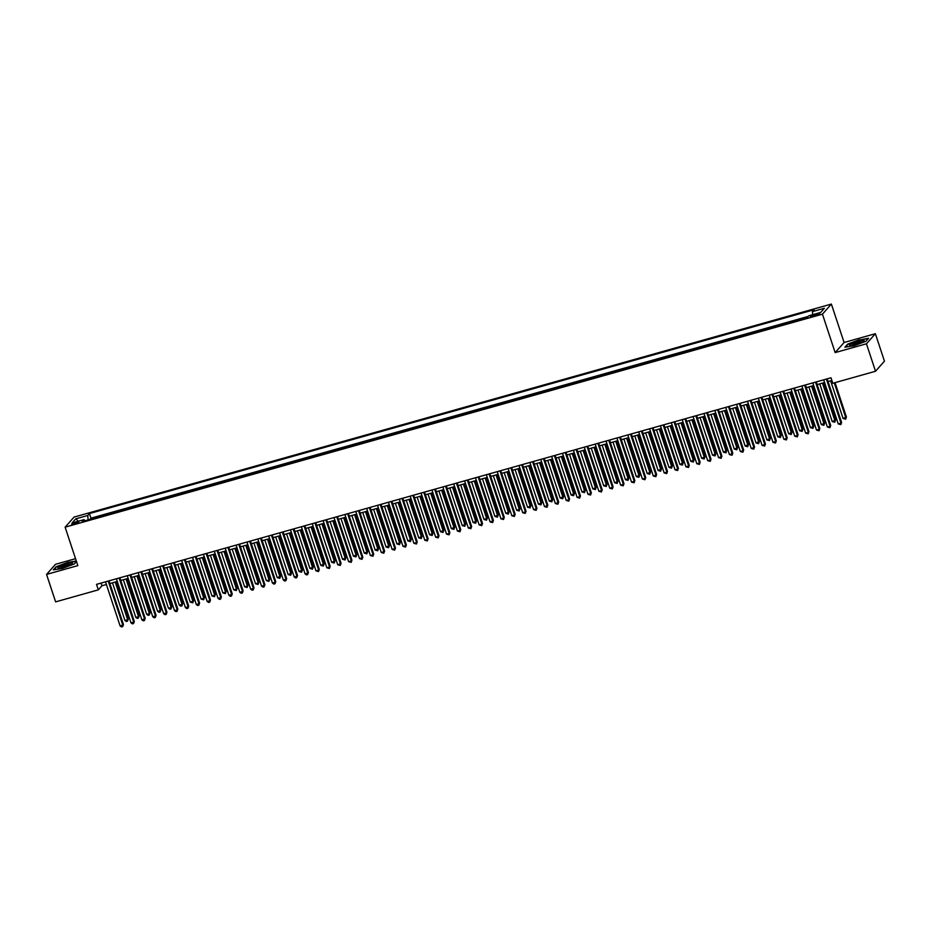 <?xml version="1.0" encoding="UTF-8"?>
<svg xmlns="http://www.w3.org/2000/svg" width="931" height="931" viewBox="0 0 931 931"><rect width="100%" height="100%" fill="white"/><g stroke="black" fill="none" stroke-linecap="round" stroke-linejoin="round"><path stroke-width="1.4" d="M74.433 524.048A3.747 0.605 -18.3 0 0 78.763 522A3.747 0.605 -18.3 0 0 75.97 522.303A3.747 0.605 -18.3 0 0 71.64 524.351A3.747 0.605 -18.3 0 0 74.433 524.048M75.539 558.67L55.476 564.314L46.55 574.415L55.627 601.868L98.337 589.858L101.956 585.762L106.402 584.517M831.371 304.065L74.049 517.089L65.123 527.179L822.445 314.166L831.371 304.065L844.091 342.503L835.165 352.605L866.447 343.795L875.373 333.705L844.091 342.503M875.373 333.705L884.45 361.158L875.524 371.26L866.447 343.795M803.651 318.658L797.495 320.38M792.77 321.719L786.614 323.441M781.889 324.779L775.732 326.502M771.008 327.84L764.851 329.562M760.127 330.901L753.97 332.623M749.246 333.961L743.089 335.684M738.364 337.022L732.208 338.744M727.483 340.083L721.327 341.805M716.602 343.143L710.446 344.866M705.721 346.204L699.565 347.926M694.84 349.265L688.684 350.987M683.959 352.325L677.803 354.048M673.066 355.386L666.922 357.108M662.185 358.435L656.041 360.169M651.304 361.496L645.16 363.23M640.423 364.556L634.279 366.29M629.542 367.617L623.398 369.351M618.661 370.678L612.517 372.412M607.78 373.738L601.635 375.472M596.899 376.799L590.754 378.533M586.018 379.86L579.873 381.594M575.137 382.92L568.992 384.654M564.256 385.981L558.111 387.715M553.375 389.042L547.23 390.776M542.494 392.102L536.349 393.836M531.613 395.163L525.468 396.897M520.732 398.224L514.587 399.958M509.851 401.284L503.706 403.018M498.969 404.345L492.825 406.079M488.088 407.406L481.944 409.14M477.207 410.466L471.063 412.2M466.326 413.527L460.182 415.261M455.445 416.588L449.301 418.322M444.564 419.648L438.42 421.382M433.683 422.709L427.538 424.443M422.802 425.77L416.657 427.504M411.921 428.83L405.776 430.564M401.04 431.891L394.895 433.625M390.159 434.952L384.014 436.686M379.278 438.012L373.133 439.746M368.397 441.073L362.252 442.807M357.516 444.134L351.371 445.868M346.635 447.194L340.49 448.928M335.754 450.255L329.609 451.989M324.872 453.316L318.728 455.05M313.991 456.376L307.847 458.11M303.11 459.437L296.966 461.171M292.229 462.498L286.085 464.232M281.348 465.558L275.204 467.292M270.467 468.619L264.323 470.353M259.586 471.68L253.441 473.414M248.705 474.74L242.56 476.474M237.824 477.801L231.679 479.535M226.943 480.862L220.798 482.595M216.062 483.922L209.917 485.656M205.181 486.983L199.036 488.717M194.3 490.043L188.155 491.777M183.419 493.104L177.274 494.838M172.538 496.165L166.393 497.899M161.657 499.225L155.512 500.959M150.775 502.286L144.631 504.02M139.894 505.347L133.75 507.081M129.013 508.407L122.869 510.141M118.132 511.468L111.988 513.202M107.251 514.529L101.107 516.263M875.524 371.26L832.814 383.269L830.999 377.777L96.521 584.365L98.337 589.858M817.069 313.875L814.672 314.55A3.631 0.594 -18.3 0 0 810.47 316.54A3.631 0.594 -18.3 0 0 813.17 316.237L815.568 315.562A3.631 0.594 -18.3 0 0 819.769 313.584A3.631 0.594 -18.3 0 0 817.069 313.875L817.418 314.957M84.942 520.801L84.069 519.614L82.382 521.523L807.072 317.692L808.76 315.784L820.723 312.409L824.389 308.266L812.426 311.629L814.113 309.72L89.423 513.563L87.735 515.471L88.131 519.905M84.069 519.614L72.106 522.978L75.772 518.835L87.735 515.471M808.178 316.435L90.959 518.171L90.226 519.323M96.37 517.589L90.144 519.079M46.55 574.415L77.832 565.617L65.123 527.179M835.165 352.605L822.445 314.166M109.881 583.528L117.283 581.456M120.762 580.467L128.164 578.395M131.643 577.406L139.045 575.335M142.524 574.346L149.926 572.274M153.406 571.285L160.819 569.213M164.287 568.224L171.7 566.153M175.168 565.164L182.581 563.092M186.049 562.103L193.462 560.031M196.93 559.054L204.343 556.971M207.811 555.993L215.224 553.91M218.692 552.933L226.105 550.849M229.573 549.872L236.986 547.789M240.454 546.811L247.867 544.728M251.335 543.751L258.748 541.667M262.216 540.69L269.629 538.607M273.097 537.629L280.51 535.546M283.978 534.569L291.391 532.485M294.859 531.508L302.272 529.425M305.752 528.447L313.153 526.364M316.633 525.387L324.035 523.303M327.514 522.326L334.916 520.243M338.395 519.265L345.797 517.182M349.276 516.205L356.678 514.121M360.157 513.144L367.559 511.061M371.038 510.083L378.44 508M381.919 507.023L389.321 504.939M392.801 503.962L400.202 501.879M403.682 500.901L411.083 498.818M414.563 497.841L421.964 495.758M425.444 494.78L432.845 492.697M436.325 491.719L443.726 489.636M447.206 488.659L454.607 486.576M458.087 485.598L465.488 483.515M468.968 482.537L476.369 480.454M479.849 479.477L487.25 477.394M490.73 476.416L498.132 474.333M501.611 473.355L509.013 471.272M512.492 470.295L519.894 468.212M523.373 467.234L530.775 465.151M534.254 464.173L541.656 462.09M545.135 461.113L552.537 459.03M556.016 458.052L563.418 455.969M566.898 454.991L574.299 452.908M577.779 451.931L585.18 449.848M588.66 448.87L596.061 446.787M599.541 445.809L606.942 443.726M610.422 442.749L617.823 440.666M621.303 439.688L628.704 437.605M632.184 436.627L639.585 434.544M643.065 433.567L650.466 431.484M653.946 430.506L661.347 428.423M664.827 427.445L672.229 425.362M675.708 424.385L683.11 422.302M686.589 421.324L693.991 419.241M697.47 418.263L704.872 416.18M708.351 415.203L715.753 413.12M719.232 412.142L726.634 410.059M730.113 409.081L737.515 406.998M740.995 406.021L748.396 403.938M751.876 402.96L759.277 400.877M762.757 399.899L770.158 397.816M773.638 396.839L781.039 394.756M784.519 393.778L791.92 391.695M795.4 390.717L802.801 388.634M806.281 387.657L813.682 385.574M817.162 384.596L824.563 382.513M828.043 381.535L831.883 380.453M101.072 583.085L101.956 585.762M812.693 314.678L812.426 311.629M90.959 518.171L89.423 513.563M75.772 518.835L78.448 521.197M859.453 339.687L847.606 344.167L844.917 347.205L854.076 345.773L865.923 341.293L868.611 338.256L859.546 339.99M76.319 561.021L67.847 562.347L56 566.816L53.311 569.865L62.47 568.422L74.317 563.953L76.47 561.509M826.402 379.068L840.984 423.174L838.261 423.942L823.679 379.836M827.159 378.859L841.589 422.488L840.821 424.629L838.261 423.942M841.589 422.488L840.821 424.629M830.627 380.802L843.09 418.485L846.407 417.041L835.037 382.641M846.407 417.041L845.651 419.171L845.813 417.716L834.281 382.85M845.651 419.171L843.09 418.485M855.263 344.726A7.623 1.234 -18.3 0 0 863.875 340.99A7.623 1.234 -18.3 0 0 858.405 341.177A7.623 1.234 -18.3 0 0 851.4 343.83A7.623 1.234 -18.3 0 0 850.015 345.576A7.623 1.234 -18.3 0 0 855.263 344.726M862.42 341.98A5.772 0.931 -18.3 0 0 858.359 342.608A5.772 0.931 -18.3 0 0 851.772 345.506M845.511 347.112L847.966 344.342L859.441 340.001L868.286 338.616M70.57 564.768A7.623 1.234 -18.3 0 0 72.281 563.651A7.623 1.234 -18.3 0 0 68.626 563.371A7.623 1.234 -18.3 0 0 59.887 566.444A7.623 1.234 -18.3 0 0 58.409 568.236A7.623 1.234 -18.3 0 0 70.57 564.768M70.826 564.64A5.772 0.931 -18.3 0 0 66.799 565.257A5.772 0.931 -18.3 0 0 61.516 567.247A5.772 0.931 -18.3 0 0 60.166 568.166M53.905 569.772L56.36 566.991L67.835 562.661L76.412 561.323M815.521 382.129L830.103 426.235L827.38 427.003L812.798 382.897M816.278 381.919L830.708 425.548L829.94 427.69L827.38 427.003M830.708 425.548L829.94 427.69M804.64 385.19L819.222 429.296L816.499 430.064L801.917 385.958M805.396 384.98L819.827 428.609L819.059 430.75L816.499 430.064M819.827 428.609L819.059 430.75M793.759 388.25L808.341 432.356L805.618 433.124L791.036 389.018M794.515 388.041L808.946 431.67L808.178 433.811L805.618 433.124M808.946 431.67L808.178 433.811M782.878 391.311L797.46 435.417L794.737 436.185L780.155 392.079M783.634 391.101L798.065 434.73L797.297 436.872L794.737 436.185M798.065 434.73L797.297 436.872M819.745 383.863L832.209 421.545L835.526 420.102L823.225 382.885M835.526 420.102L834.77 422.232L834.932 420.777L822.469 383.106M834.77 422.232L832.209 421.545M808.864 386.924L821.328 424.606L824.645 423.163L812.344 385.946M824.645 423.163L823.888 425.292L824.051 423.838L811.588 386.167M823.888 425.292L821.328 424.606M797.983 389.984L810.447 427.666L813.764 426.223L801.463 389.007M813.764 426.223L813.007 428.353L813.17 426.898L800.707 389.228M813.007 428.353L810.447 427.666M787.102 393.045L799.566 430.727L802.883 429.284L790.582 392.067M802.883 429.284L802.126 431.414L802.289 429.959L789.825 392.288M802.126 431.414L799.566 430.727M771.997 394.372L786.579 438.478L783.855 439.246L769.274 395.14M772.753 394.162L787.184 437.791L786.416 439.932L783.855 439.246M787.184 437.791L786.416 439.932M776.221 396.106L788.685 433.788L792.002 432.345L779.701 395.128M792.002 432.345L791.245 434.474L791.408 433.02L778.944 395.349M791.245 434.474L788.685 433.788M761.116 397.432L775.698 441.538L772.974 442.306L758.393 398.2M761.872 397.223L776.303 440.852L775.535 442.993L772.974 442.306M776.303 440.852L775.535 442.993M765.34 399.166L777.804 436.848L781.121 435.405L768.82 398.189M781.121 435.405L780.364 437.535L780.527 436.08L768.063 398.41M780.364 437.535L777.804 436.848M750.235 400.493L764.817 444.599L762.093 445.367L747.512 401.261M750.991 400.283L765.422 443.912L764.654 446.054L762.093 445.367M765.422 443.912L764.654 446.054M754.459 402.227L766.923 439.909L770.24 438.466L757.939 401.249M770.24 438.466L769.483 440.596L769.646 439.141L757.182 401.47M769.483 440.596L766.923 439.909M739.354 403.554L753.935 447.66L751.212 448.428L736.63 404.322M740.11 403.344L754.541 446.973L753.773 449.114L751.212 448.428M754.541 446.973L753.773 449.114M743.578 405.288L756.042 442.97L759.359 441.527L747.058 404.31M759.359 441.527L758.602 443.656L758.765 442.202L746.301 404.531M758.602 443.656L756.042 442.97M728.473 406.614L743.054 450.72L740.331 451.488L725.749 407.382M729.229 406.405L743.66 450.034L742.891 452.175L740.331 451.488M743.66 450.034L742.891 452.175M717.592 409.675L732.173 453.781L729.45 454.549L714.868 410.443M718.348 409.465L732.778 453.094L732.01 455.236L729.45 454.549M732.778 453.094L732.01 455.236M706.71 412.736L721.292 456.842L718.569 457.61L703.987 413.504M707.467 412.526L721.897 456.155L721.129 458.296L718.569 457.61M721.897 456.155L721.129 458.296M695.829 415.796L710.411 459.902L707.688 460.67L693.106 416.564M696.586 415.587L711.016 459.216L710.248 461.357L707.688 460.67M711.016 459.216L710.248 461.357M684.948 418.857L699.53 462.963L696.807 463.731L682.225 419.625M685.705 418.647L700.135 462.276L699.367 464.418L696.807 463.731M700.135 462.276L699.367 464.418M674.067 421.918L688.649 466.024L685.926 466.792L671.344 422.686M674.824 421.708L689.254 465.337L688.486 467.478L685.926 466.792M689.254 465.337L688.486 467.478M663.186 424.978L677.768 469.084L675.045 469.852L660.463 425.746M663.943 424.769L678.373 468.398L677.605 470.539L675.045 469.852M678.373 468.398L677.605 470.539M652.305 428.039L666.887 472.145L664.164 472.913L649.582 428.807M653.062 427.829L667.492 471.458L666.724 473.6L664.164 472.913M667.492 471.458L666.724 473.6M641.424 431.1L656.006 475.206L653.283 475.974L638.701 431.868M642.181 430.89L656.611 474.519L655.843 476.66L653.283 475.974M656.611 474.519L655.843 476.66M630.543 434.16L645.125 478.266L642.402 479.034L627.82 434.928M631.299 433.951L645.73 477.58L644.962 479.721L642.402 479.034M645.73 477.58L644.962 479.721M619.662 437.221L634.244 481.327L631.521 482.095L616.939 437.989M620.418 437.011L634.849 480.64L634.081 482.782L631.521 482.095M634.849 480.64L634.081 482.782M608.769 440.282L623.363 484.388L620.64 485.156L606.058 441.05M609.537 440.072L623.968 483.701L623.2 485.842L620.64 485.156M623.968 483.701L623.2 485.842M732.697 408.348L745.161 446.03L748.477 444.587L736.177 407.371M748.477 444.587L747.721 446.717L747.884 445.262L735.42 407.592M747.721 446.717L745.161 446.03M721.816 411.409L734.28 449.091L737.596 447.648L725.296 410.431M737.596 447.648L736.84 449.778L737.003 448.323L724.539 410.652M736.84 449.778L734.28 449.091M710.935 414.47L723.399 452.152L726.715 450.697L714.414 413.492M726.715 450.697L725.947 452.838L726.122 451.384L713.658 413.713M725.947 452.838L723.399 452.152M700.054 417.53L712.518 455.212L715.834 453.758L703.533 416.553M715.834 453.758L715.066 455.899L715.229 454.444L702.777 416.774M715.066 455.899L712.518 455.212M689.173 420.591L701.637 458.273L704.953 456.818L692.652 419.613M704.953 456.818L704.185 458.96L704.348 457.505L691.896 419.834M704.185 458.96L701.637 458.273M678.292 423.652L690.755 461.334L694.072 459.879L681.771 422.674M694.072 459.879L693.304 462.02L693.467 460.566L681.015 422.895M693.304 462.02L690.755 461.334M667.411 426.712L679.874 464.394L683.191 462.94L670.89 425.735M683.191 462.94L682.423 465.081L682.586 463.626L670.134 425.956M682.423 465.081L679.874 464.394M656.53 429.773L668.993 467.455L672.31 466L660.009 428.795M672.31 466L671.542 468.142L671.705 466.687L659.253 429.016M671.542 468.142L668.993 467.455M645.649 432.834L658.112 470.516L661.429 469.061L649.128 431.856M661.429 469.061L660.661 471.202L660.824 469.748L648.372 432.077M660.661 471.202L658.112 470.516M634.767 435.894L647.231 473.576L650.548 472.122L638.247 434.917M650.548 472.122L649.78 474.263L649.943 472.808L637.491 435.138M649.78 474.263L647.231 473.576M623.886 438.955L636.35 476.637L639.667 475.182L627.366 437.977M639.667 475.182L638.899 477.324L639.062 475.869L626.61 438.198M638.899 477.324L636.35 476.637M613.005 442.016L625.469 479.698L628.786 478.243L616.485 441.038M628.786 478.243L628.018 480.384L628.181 478.93L615.728 441.259M628.018 480.384L625.469 479.698M597.888 443.342L612.482 487.448L609.758 488.216L595.177 444.11M598.656 443.133L613.087 486.762L612.319 488.903L609.758 488.216M613.087 486.762L612.319 488.903M587.007 446.403L601.601 490.509L598.877 491.277L584.296 447.171M587.775 446.193L602.206 489.822L601.438 491.964L598.877 491.277M602.206 489.822L601.438 491.964M576.126 449.464L590.72 493.57L587.996 494.338L573.415 450.232M576.894 449.254L591.325 492.883L590.557 495.024L587.996 494.338M591.325 492.883L590.557 495.024M565.245 452.524L579.838 496.63L577.115 497.398L562.533 453.292M566.013 452.315L580.444 495.944L579.676 498.085L577.115 497.398M580.444 495.944L579.676 498.085M602.124 445.076L614.588 482.758L617.905 481.304L605.604 444.099M617.905 481.304L617.137 483.445L617.3 481.99L604.847 444.32M617.137 483.445L614.588 482.758M591.243 448.137L603.707 485.819L607.024 484.364L594.723 447.159M607.024 484.364L606.256 486.506L606.418 485.051L593.966 447.38M606.256 486.506L603.707 485.819M580.362 451.198L592.826 488.88L596.143 487.425L583.842 450.22M596.143 487.425L595.375 489.566L595.537 488.112L583.085 450.441M595.375 489.566L592.826 488.88M569.481 454.258L581.945 491.94L585.262 490.486L572.961 453.281M585.262 490.486L584.493 492.627L584.656 491.172L572.204 453.502M584.493 492.627L581.945 491.94M554.364 455.585L568.957 499.691L566.234 500.459L551.652 456.353M555.132 455.375L569.563 499.004L568.794 501.146L566.234 500.459M569.563 499.004L568.794 501.146M558.6 457.319L571.064 495.001L574.38 493.546L562.08 456.341M574.38 493.546L573.612 495.688L573.775 494.233L561.323 456.562M573.612 495.688L571.064 495.001M543.483 458.646L558.076 502.752L555.353 503.52L540.771 459.414M544.251 458.436L558.681 502.065L557.913 504.206L555.353 503.52M558.681 502.065L557.913 504.206M547.719 460.38L560.183 498.062L563.499 496.607L551.199 459.402M563.499 496.607L562.731 498.748L562.894 497.294L550.442 459.623M562.731 498.748L560.183 498.062M532.602 461.706L547.195 505.812L544.472 506.58L529.89 462.474M533.37 461.497L547.8 505.126L547.032 507.267L544.472 506.58M547.8 505.126L547.032 507.267M536.838 463.44L549.302 501.122L552.618 499.668L540.317 462.463M552.618 499.668L551.85 501.809L552.013 500.354L539.561 462.684M551.85 501.809L549.302 501.122M521.721 464.767L536.314 508.873L533.591 509.641L519.009 465.535M522.489 464.557L536.919 508.186L536.151 510.328L533.591 509.641M536.919 508.186L536.151 510.328M525.957 466.501L538.421 504.183L541.737 502.728L529.436 465.523M541.737 502.728L540.969 504.87L541.132 503.415L528.68 465.744M540.969 504.87L538.421 504.183M510.84 467.828L525.433 511.934L522.71 512.702L508.128 468.596M511.608 467.618L526.038 511.247L525.27 513.388L522.71 512.702M526.038 511.247L525.27 513.388M515.076 469.561L527.54 507.244L530.856 505.789L518.555 468.584M530.856 505.789L530.088 507.93L530.251 506.476L517.799 468.793M530.088 507.93L527.54 507.244M499.959 470.888L514.552 514.994L511.829 515.762L497.247 471.656M500.727 470.679L515.157 514.308L514.389 516.449L511.829 515.762M515.157 514.308L514.389 516.449M504.195 472.622L516.658 510.304L519.975 508.85L507.674 471.645M519.975 508.85L519.207 510.991L519.37 509.536L506.918 471.854M519.207 510.991L516.658 510.304M489.078 473.949L503.671 518.055L500.948 518.823L486.366 474.717M489.846 473.739L504.276 517.368L503.508 519.51L500.948 518.823M504.276 517.368L503.508 519.51M493.314 475.683L505.777 513.365L509.094 511.91L496.793 474.705M509.094 511.91L508.326 514.052L508.489 512.597L496.037 474.915M508.326 514.052L505.777 513.365M478.197 477.009L492.79 521.116L490.067 521.884L475.485 477.778M478.965 476.8L493.395 520.429L492.627 522.57L490.067 521.884M493.395 520.429L492.627 522.57M482.433 478.743L494.896 516.426L498.213 514.971L485.912 477.766M498.213 514.971L497.445 517.112L497.608 515.658L485.156 477.975M497.445 517.112L494.896 516.426M467.315 480.07L481.909 524.176L479.186 524.944L464.604 480.838M468.084 479.861L482.514 523.49L481.746 525.631L479.186 524.944M482.514 523.49L481.746 525.631M471.552 481.804L484.015 519.486L487.332 518.032L475.031 480.827M487.332 518.032L486.564 520.173L486.727 518.718L474.275 481.036M486.564 520.173L484.015 519.486M456.434 483.131L471.028 527.237L468.305 528.005L453.723 483.899M457.202 482.921L471.633 526.55L470.865 528.692L468.305 528.005M471.633 526.55L470.865 528.692M460.67 484.865L473.134 522.547L476.451 521.092L464.15 483.887M476.451 521.092L475.683 523.234L475.846 521.779L463.394 484.097M475.683 523.234L473.134 522.547M445.553 486.191L460.147 530.298L457.424 531.066L442.842 486.96M446.321 485.982L460.752 529.611L459.984 531.752L457.424 531.066M460.752 529.611L459.984 531.752M449.789 487.925L462.253 525.608L465.57 524.153L453.269 486.948M465.57 524.153L464.802 526.294L464.965 524.84L452.513 487.157M464.802 526.294L462.253 525.608M434.672 489.252L449.266 533.358L446.543 534.126L431.961 490.02M435.44 489.043L449.871 532.672L449.103 534.813L446.543 534.126M449.871 532.672L449.103 534.813M438.908 490.986L451.372 528.668L454.689 527.214L442.388 490.009M454.689 527.214L453.921 529.355L454.084 527.9L441.631 490.218M453.921 529.355L451.372 528.668M423.791 492.313L438.385 536.419L435.661 537.187L421.08 493.081M424.559 492.103L438.99 535.732L438.222 537.874L435.661 537.187M438.99 535.732L438.222 537.874M428.027 494.047L440.491 531.729L443.808 530.274L431.507 493.069M443.808 530.274L443.04 532.416L443.203 530.961L430.75 493.279M443.04 532.416L440.491 531.729M412.91 495.373L427.504 539.48L424.78 540.248L410.199 496.142M413.667 495.164L428.109 538.793L427.341 540.934L424.78 540.248M428.109 538.793L427.341 540.934M417.146 497.107L429.61 534.79L432.927 533.335L420.626 496.13M432.927 533.335L432.159 535.476L432.321 534.022L419.869 496.339M432.159 535.476L429.61 534.79M402.029 498.434L416.623 542.54L413.899 543.308L399.318 499.202M402.786 498.225L417.228 541.854L416.46 543.995L413.899 543.308M417.228 541.854L416.46 543.995M406.265 500.168L418.729 537.85L422.046 536.396L409.745 499.191M422.046 536.396L421.278 538.537L421.44 537.082L408.988 499.4M421.278 538.537L418.729 537.85M391.148 501.495L405.741 545.601L403.018 546.369L388.436 502.263M391.904 501.285L406.347 544.914L405.579 547.056L403.018 546.369M406.347 544.914L405.579 547.056M395.384 503.229L407.848 540.911L411.165 539.456L398.864 502.251M411.165 539.456L410.396 541.598L410.559 540.143L398.107 502.461M410.396 541.598L407.848 540.911M380.267 504.555L394.86 548.662L392.137 549.418L377.555 505.324M381.023 504.346L395.466 547.975L394.697 550.116L392.137 549.418M395.466 547.975L394.697 550.116M384.503 506.289L396.967 543.972L400.283 542.517L387.983 505.312M400.283 542.517L399.515 544.658L399.678 543.204L387.226 505.521M399.515 544.658L396.967 543.972M369.386 507.616L383.979 551.722L381.256 552.479L366.674 508.384M370.142 507.407L384.584 551.036L383.816 553.177L381.256 552.479M384.584 551.036L383.816 553.177M373.622 509.35L386.074 547.032L389.402 545.578L377.102 508.373M389.402 545.578L388.634 547.719L388.797 546.264L376.345 508.582M388.634 547.719L386.074 547.032M358.505 510.677L373.098 554.783L370.375 555.539L355.793 511.445M359.261 510.467L373.703 554.096L372.935 556.238L370.375 555.539M373.703 554.096L372.935 556.238M362.741 512.411L375.193 550.093L378.521 548.638L366.22 511.433M378.521 548.638L377.753 550.78L377.916 549.325L365.464 511.643M377.753 550.78L375.193 550.093M347.624 513.737L362.217 557.844L359.494 558.6L344.912 514.506M348.38 513.528L362.811 557.157L362.054 559.298L359.494 558.6M362.811 557.157L362.054 559.298M351.86 515.471L364.312 553.154L367.64 551.699L355.339 514.494M367.64 551.699L366.872 553.84L367.035 552.386L354.583 514.703M366.872 553.84L364.312 553.154M336.743 516.798L351.336 560.904L348.613 561.661L334.031 517.566M337.499 516.589L351.93 560.218L351.173 562.359L348.613 561.661M351.93 560.218L351.173 562.359M340.979 518.532L353.431 556.214L356.759 554.76L344.458 517.555M356.759 554.76L355.991 556.901L356.154 555.446L343.702 517.764M355.991 556.901L353.431 556.214M325.862 519.859L340.455 563.965L337.732 564.721L323.15 520.627M326.618 519.649L341.049 563.278L340.292 565.42L337.732 564.721M341.049 563.278L340.292 565.42M330.098 521.593L342.55 559.275L345.878 557.82L333.577 520.615M345.878 557.82L345.11 559.962L345.273 558.507L332.821 520.825M345.11 559.962L342.55 559.275M314.981 522.919L329.574 567.026L326.851 567.782L312.269 523.688M315.737 522.71L330.168 566.339L329.411 568.48L326.851 567.782M330.168 566.339L329.411 568.48M319.217 524.653L331.669 562.336L334.997 560.881L322.696 523.676M334.997 560.881L334.229 563.022L334.392 561.568L321.94 523.885M334.229 563.022L331.669 562.336M304.1 525.98L318.693 570.086L315.97 570.843L301.388 526.748M304.856 525.771L319.286 569.4L318.53 571.541L315.97 570.843M319.286 569.4L318.53 571.541M308.336 527.714L320.788 565.396L324.116 563.942L311.815 526.737M324.116 563.942L323.348 566.083L323.511 564.628L311.059 526.946M323.348 566.083L320.788 565.396M293.218 529.041L307.812 573.147L305.089 573.903L290.507 529.809M293.975 528.82L308.405 572.46L307.649 574.59L306.555 574.904L305.089 573.903M308.405 572.46L307.649 574.59M297.454 530.775L309.907 568.457L313.235 567.002L300.934 529.797M313.235 567.002L312.467 569.144L312.63 567.689L300.178 530.007M312.467 569.144L309.907 568.457M282.337 532.101L296.931 576.208L294.208 576.964L279.614 532.869M283.094 531.88L297.524 575.521L296.768 577.651L295.674 577.965L294.208 576.964M297.524 575.521L296.768 577.651M286.573 533.835L299.026 571.518L302.354 570.063L290.053 532.858M302.354 570.063L301.586 572.204L301.749 570.75L289.285 533.067M301.586 572.204L299.026 571.518M271.456 535.162L286.05 579.268L283.327 580.025L268.733 535.93M272.213 534.941L286.643 578.582L285.887 580.711L284.793 581.025L283.327 580.025M286.643 578.582L285.887 580.711M275.692 536.896L288.144 574.578L291.473 573.124L279.172 535.919M291.473 573.124L290.705 575.265L290.868 573.81L278.404 536.128M290.705 575.265L288.144 574.578M260.575 538.223L275.169 582.329L272.446 583.085L257.852 538.991M261.332 538.002L275.762 581.642L275.006 583.772L273.912 584.086L272.446 583.085M275.762 581.642L275.006 583.772M264.811 539.957L277.263 577.639L280.592 576.184L268.291 538.979M280.592 576.184L279.824 578.326L279.987 576.871L267.523 539.189M279.824 578.326L277.263 577.639M249.694 541.283L264.288 585.39L261.564 586.146L246.971 542.051M250.451 541.062L264.881 584.703L264.125 586.833L263.031 587.147L261.564 586.146M264.881 584.703L264.125 586.833M253.93 543.017L266.382 580.688L269.106 579.932L269.711 579.245L257.41 542.04M269.711 579.245L268.943 581.386L269.106 579.932L256.642 542.249M268.943 581.386L266.382 580.688M238.813 544.344L253.407 588.45L250.683 589.207L236.09 545.112M239.57 544.123L254 587.764L253.244 589.893L252.15 590.207L250.683 589.207M254 587.764L253.244 589.893M243.049 546.078L255.501 583.749L258.224 582.992L258.83 582.306L246.529 545.101M258.83 582.306L258.062 584.447L258.224 582.992L245.761 545.31M258.062 584.447L255.501 583.749M227.932 547.405L242.526 591.511L239.802 592.267L225.209 548.173M228.689 547.184L243.119 590.824L242.363 592.954L241.269 593.268L239.802 592.267M243.119 590.824L242.363 592.954M232.168 549.139L244.62 586.809L247.343 586.053L247.949 585.366L235.648 548.161M247.949 585.366L247.181 587.508L247.343 586.053L234.88 548.371M247.181 587.508L244.62 586.809M217.051 550.465L231.644 594.572L228.921 595.328L214.328 551.233M217.807 550.244L232.238 593.885L231.482 596.015L230.388 596.329L228.921 595.328M232.238 593.885L231.482 596.015M221.287 552.199L233.739 589.87L236.462 589.114L237.068 588.427L224.767 551.222M237.068 588.427L236.299 590.568L236.462 589.114L223.999 551.431M236.299 590.568L233.739 589.87M206.17 553.526L220.763 597.632L218.04 598.389L203.447 554.282M206.926 553.305L221.357 596.946L220.6 599.075L219.507 599.389L218.04 598.389M221.357 596.946L220.6 599.075M210.406 555.26L222.858 592.931L225.581 592.174L226.186 591.488L213.886 554.282M226.186 591.488L225.418 593.629L225.581 592.174L213.118 554.492M225.418 593.629L222.858 592.931M195.289 556.587L209.882 600.693L207.159 601.449L192.566 557.343M196.045 556.366L210.476 600.006L209.719 602.136L208.625 602.45L207.159 601.449M210.476 600.006L209.719 602.136M199.525 558.321L211.977 595.991L214.7 595.235L215.305 594.548L203.005 557.343M215.305 594.548L214.537 596.69L214.7 595.235L202.236 557.553M214.537 596.69L211.977 595.991M184.408 559.647L199.001 603.754L196.278 604.51L181.685 560.404M185.164 559.426L199.595 603.067L198.838 605.197L197.744 605.511L196.278 604.51M199.595 603.067L198.838 605.197M188.644 561.381L201.096 599.052L203.819 598.296L204.424 597.609L192.123 560.404M204.424 597.609L203.656 599.75L203.819 598.296L191.355 560.613M203.656 599.75L201.096 599.052M173.527 562.708L188.12 606.814L185.397 607.571L170.804 563.464M174.283 562.487L188.714 606.128L187.957 608.257L186.863 608.571L185.397 607.571M188.714 606.128L187.957 608.257M177.763 564.442L190.215 602.113L192.938 601.356L193.543 600.67L181.242 563.464M193.543 600.67L192.775 602.811L192.938 601.356L180.474 563.674M192.775 602.811L190.215 602.113M162.646 565.769L177.239 609.875L174.516 610.631L159.923 566.525M163.402 565.548L177.833 609.188L177.076 611.318L175.982 611.632L174.516 610.631M177.833 609.188L177.076 611.318M166.882 567.503L179.334 605.173L182.057 604.417L182.662 603.73L170.361 566.525M182.662 603.73L181.894 605.86L182.057 604.417L169.593 566.735M181.894 605.86L180.812 606.174L179.334 605.173M151.765 568.829L166.358 612.935L163.635 613.692L149.041 569.586M152.521 568.608L166.952 612.249L166.195 614.379L165.101 614.693L163.635 613.692M166.952 612.249L166.195 614.379M156.001 570.563L168.453 608.234L171.176 607.478L171.781 606.791L159.48 569.586M171.781 606.791L171.013 608.921L171.176 607.478L158.712 569.795M171.013 608.921L169.931 609.235L168.453 608.234M140.884 571.89L155.477 615.996L152.754 616.753L138.16 572.646M141.64 571.669L156.071 615.31L155.314 617.439L154.22 617.753L152.754 616.753M156.071 615.31L155.314 617.439M145.12 573.624L157.572 611.295L160.295 610.538L160.9 609.852L148.599 572.646M160.9 609.852L160.132 611.981L160.295 610.538L147.831 572.856M160.132 611.981L159.05 612.295L157.572 611.295M130.003 574.951L144.596 619.057L141.873 619.813L127.279 575.707M130.759 574.73L145.189 618.37L144.433 620.5L143.339 620.814L141.873 619.813M145.189 618.37L144.433 620.5M134.239 576.685L146.691 614.355L149.414 613.599L150.019 612.912L137.718 575.707M150.019 612.912L149.251 615.042L149.414 613.599L136.95 575.917M149.251 615.042L148.169 615.356L146.691 614.355M119.121 578.011L133.715 622.117L130.992 622.874L116.398 578.768M119.878 577.79L134.308 621.431L133.54 623.561L132.458 623.875L130.992 622.874M134.308 621.431L133.54 623.561M123.358 579.745L135.81 617.416L138.533 616.659L139.138 615.973L126.837 578.768M139.138 615.973L138.37 618.103L138.533 616.659L126.069 578.977M138.37 618.103L137.288 618.417L135.81 617.416M108.24 581.072L122.822 625.178L120.111 625.935L105.517 581.828M108.997 580.851L123.427 624.492L122.659 626.621L121.577 626.935L120.111 625.935M123.427 624.492L122.659 626.621M112.476 582.806L124.929 620.477L127.652 619.72L128.257 619.034L115.956 581.828M128.257 619.034L127.489 621.163L127.652 619.72L115.188 582.038M127.489 621.163L126.407 621.477L124.929 620.477M815.056 315.714L814.672 314.55"/></g></svg>
